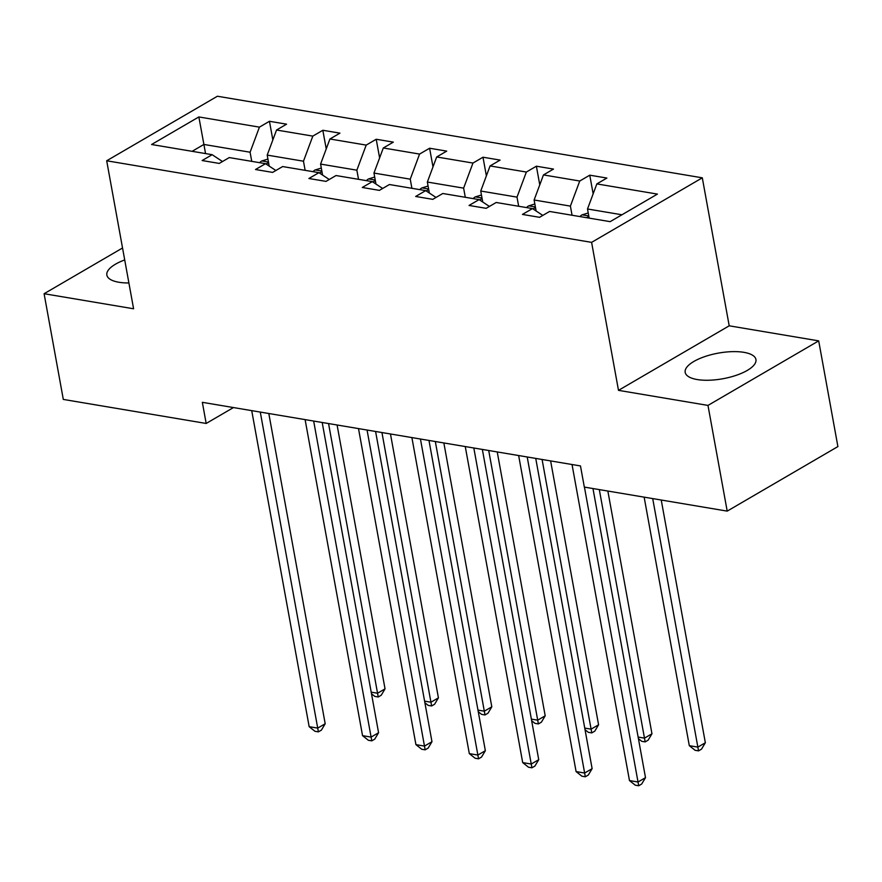 <?xml version="1.0" encoding="UTF-8"?>
<svg xmlns="http://www.w3.org/2000/svg" width="882" height="882" viewBox="0 0 882 882"><rect width="100%" height="100%" fill="white"/><g stroke="black" fill="none" stroke-linecap="round" stroke-linejoin="round"><path stroke-width="1.32" d="M124.715 259.925A35.964 13.01 -10.3 0 0 106.854 275.074A35.964 13.01 -10.3 0 0 118.894 282.251A35.964 13.01 -10.3 0 0 128.893 282.968M697.221 379.547A35.964 13.01 -10.3 0 0 736.272 375.302A35.964 13.01 -10.3 0 0 755.94 359.514A35.964 13.01 -10.3 0 0 743.901 352.337A35.964 13.01 -10.3 0 0 704.85 356.582A35.964 13.01 -10.3 0 0 685.182 372.369A35.964 13.01 -10.3 0 0 697.221 379.547M702.304 177.822L217.402 96.237L106.689 160.778L591.602 242.363L702.304 177.822L729.205 325.811L618.491 390.351L707.981 405.411L818.694 340.871L729.205 325.811M818.694 340.871L837.9 446.579L727.198 511.119L707.981 405.411M122.543 247.985L44.1 293.717L63.306 399.425L206.179 423.459L233.465 407.561M251.745 161.362L250.091 152.222L203.896 144.45L198.858 116.942L259.429 127.14L269.451 121.286L272.847 139.94M205.55 153.589L203.896 144.45L192.1 151.318M250.091 152.222L259.429 127.14M305.139 170.336L303.474 161.208L267.202 155.1L276.54 130.018L286.562 124.175L269.451 121.286M276.54 130.018L312.812 136.115L322.834 130.271L326.23 148.926M358.522 179.322L356.857 170.182L320.585 164.085L329.923 138.992L339.945 133.149L322.834 130.271M329.923 138.992L366.195 145.1L376.217 139.257L379.613 157.911M411.905 188.307L410.24 179.167L373.968 173.059L383.306 147.978L393.328 142.134L376.217 139.257M383.306 147.978L419.578 154.074L429.6 148.231L432.996 166.885M465.288 197.281L463.623 188.142L427.351 182.045L436.689 156.963L446.711 151.12L429.6 148.231M436.689 156.963L472.961 163.06L482.994 157.216L486.379 175.871M518.671 206.267L517.006 197.127L480.734 191.03L490.072 165.937L500.105 160.094L482.994 157.216M490.072 165.937L526.356 172.045L536.377 166.202L539.762 184.856M572.054 215.252L570.4 206.112L534.117 200.005L543.466 174.923L553.488 169.079L536.377 166.202M543.466 174.923L579.739 181.019L589.76 175.176L593.145 193.831M621.931 214.778L587.511 208.99L596.849 183.908L606.871 178.054L589.76 175.176M596.849 183.908L657.421 194.095L610.146 221.658L549.574 211.46L539.552 217.314L522.442 214.425L532.463 208.582L496.191 202.485L486.158 208.328L469.048 205.451L479.08 199.608L442.797 193.5L432.775 199.343L415.665 196.465L425.686 190.622L389.414 184.525L379.392 190.369L362.282 187.48L372.303 181.637L336.031 175.54L326.009 181.383L308.898 178.506L318.92 172.663L282.648 166.555L272.626 172.398L255.515 169.52L265.537 163.677L229.265 157.58L219.243 163.424L202.132 160.535L212.154 154.692L151.583 144.505L198.858 116.942M727.198 511.119L584.325 487.085L580.477 465.939L202.342 402.324L206.179 423.459M275.879 170.502L265.537 163.677M269.197 166.092L267.202 155.1M303.474 161.208L312.812 136.115M329.262 179.487L318.92 172.663M322.58 175.077L320.585 164.085M356.857 170.182L366.195 145.1M382.645 188.472L372.303 181.637M375.964 184.062L373.968 173.059M410.24 179.167L419.578 154.074M436.028 197.447L425.686 190.622M429.347 193.037L427.351 182.045M463.623 188.142L472.961 163.06M489.411 206.432L479.08 199.608M482.741 202.022L480.734 191.03M517.006 197.127L526.356 172.045M542.794 215.417L532.463 208.582M536.124 211.007L534.117 200.005M570.4 206.112L579.739 181.019M44.1 293.717L133.59 308.777L106.689 160.778M618.491 390.351L591.602 242.363M589.165 218.13L587.511 208.99M222.496 161.527L212.154 154.692M584.435 487.107L638.028 782.003L629.472 780.57L572.032 464.516M592.969 488.54L645.503 777.648L638.028 782.003L638.7 785.763L635.283 785.189L629.472 780.57M645.503 777.648L641.688 784.021L638.7 785.763M588.228 212.959L581.922 214.921A12.216 8.048 99.6 0 0 579.937 216.575M644.147 497.15L689.305 745.676L697.86 747.12L705.346 742.754L661.235 500.028M588.9 216.63L586.453 217.667M705.346 742.754L701.532 749.127L698.544 750.88L652.702 498.584M698.544 750.88L695.115 750.295L689.305 745.676M527.204 456.975L584.634 773.029L576.089 771.585L518.649 455.542M535.738 458.408L592.12 768.663L584.634 773.029L585.317 776.777L581.888 776.204L576.089 771.585M592.12 768.663L588.305 775.035L585.317 776.777M473.821 448.001L531.251 764.044L522.695 762.599L465.266 446.557M482.355 449.434L538.737 759.678L531.251 764.044L531.934 767.803L528.505 767.219L522.695 762.599M538.737 759.678L534.922 766.05L531.934 767.803M534.845 203.985L528.538 205.936A12.216 8.048 99.6 0 0 526.543 207.59M638.127 737.065L644.477 738.135L651.963 733.78L607.852 491.042M532.893 208.858A12.216 8.048 99.6 0 0 532.882 208.869L535.506 207.645M651.963 733.78L648.149 740.152L645.161 741.894L599.319 489.609M645.161 741.894L641.732 741.321L638.425 738.686M481.462 194.999L475.155 196.951A12.216 8.048 99.6 0 0 473.16 198.604M584.744 728.091L591.094 729.149L598.58 724.795L550.622 460.922M482.123 198.671L479.51 199.872A12.216 8.048 99.6 0 0 479.499 199.883M598.58 724.795L594.766 731.167L591.778 732.909L542.088 459.478M591.778 732.909L588.349 732.336L585.042 729.701M420.438 439.015L477.868 755.058L469.312 753.625L411.883 437.571M428.972 440.449L485.354 750.703L477.868 755.058L478.551 758.818L475.122 758.244L469.312 753.625M485.354 750.703L481.539 757.076L478.551 758.818M428.079 186.014L421.772 187.976A12.216 8.048 99.6 0 0 419.777 189.63M531.361 719.106L537.711 720.175L545.197 715.809L497.239 451.937M426.127 190.898A12.216 8.048 99.6 0 0 426.116 190.898L428.74 189.685M545.197 715.809L541.383 722.182L538.384 723.935L488.705 450.504M538.384 723.935L534.966 723.35L531.659 720.715M367.055 430.03L424.485 746.084L415.929 744.64L358.5 428.597M375.589 431.474L431.971 741.718L424.485 746.084L425.157 749.832L421.739 749.259L415.929 744.64M431.971 741.718L428.156 748.09L425.157 749.832M374.696 177.039L368.389 178.991A12.216 8.048 99.6 0 0 366.394 180.645M477.978 710.12L484.328 711.19L491.803 706.835L443.855 442.951M372.733 181.912A12.216 8.048 99.6 0 0 372.733 181.924L375.357 180.7M491.803 706.835L488 713.207L485.001 714.949L435.322 441.518M485.001 714.949L481.583 714.376L478.276 711.741M313.661 421.056L371.102 737.098L362.546 735.654L305.106 419.612M322.195 422.489L378.576 732.733L371.102 737.098L371.774 740.858L368.356 740.285L362.546 735.654M378.576 732.733L374.773 739.116L371.774 740.858M321.302 168.054L315.006 170.005A12.216 8.048 99.6 0 0 313.011 171.67M424.595 701.146L430.945 702.215L438.42 697.849L390.472 433.977M319.35 172.927A12.216 8.048 99.6 0 0 319.35 172.938L321.974 171.725M438.42 697.849L434.617 704.222L431.618 705.964L381.939 432.533M431.618 705.964L428.2 705.391L424.881 702.756M260.278 412.07L317.718 728.113L309.163 726.68L251.723 410.626M268.812 413.504L325.193 723.758L317.718 728.113L318.391 731.873L314.973 731.299L309.163 726.68M325.193 723.758L321.39 730.131L318.391 731.873M267.919 159.069L261.612 161.031A12.216 8.048 99.6 0 0 259.628 162.685M371.212 692.161L377.562 693.23L385.037 688.864L337.089 424.992M265.967 163.953A12.216 8.048 99.6 0 0 265.967 163.964L268.591 162.74M385.037 688.864L381.222 695.237L378.235 696.989L328.556 423.558M378.235 696.989L374.817 696.405L371.498 693.781M588.768 215.958L582.153 214.844M535.385 206.972L528.77 205.859M482.002 197.987L475.387 196.884M428.619 189.013L422.004 187.899M375.236 180.027L368.621 178.914M321.853 171.042L315.238 169.939M268.47 162.067L261.855 160.954"/></g></svg>
